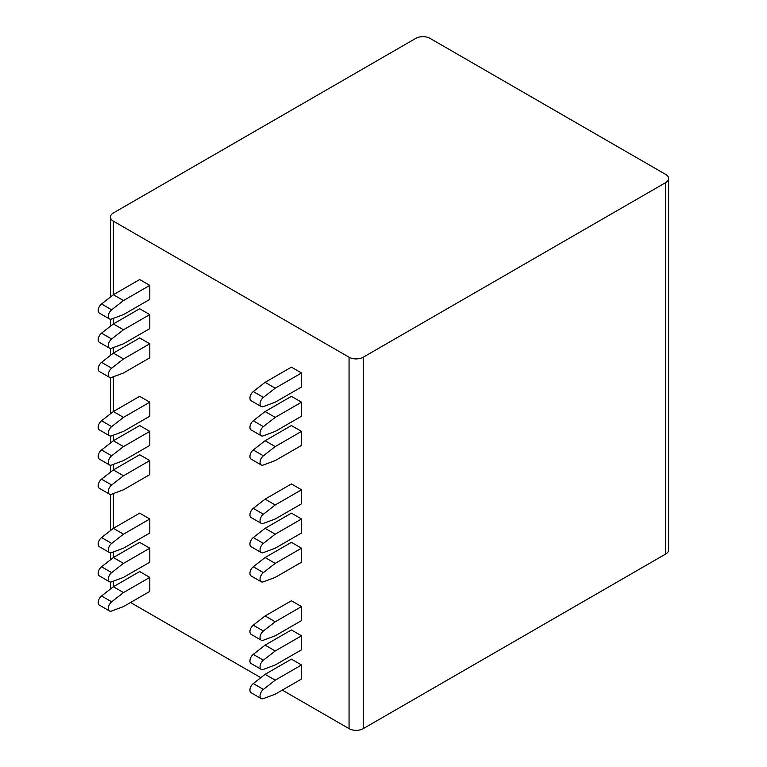 <?xml version="1.0" encoding="UTF-8"?>
<svg xmlns="http://www.w3.org/2000/svg" width="767" height="767" viewBox="0 0 767 767"><rect width="100%" height="100%" fill="white"/><g stroke="black" fill="none" stroke-linecap="round" stroke-linejoin="round"><path stroke-width="1.15" d="M668.613 178.51A10.009 5.781 0 0 0 665.679 174.425L429.99 38.35A10.009 5.781 0 0 0 415.829 38.35L113.372 212.967A10.009 5.781 0 0 0 110.448 217.051A10.009 5.781 0 0 0 113.372 221.145L349.062 357.221A10.009 5.781 0 0 0 363.222 357.221L665.679 182.604A10.009 5.781 0 0 0 668.613 178.51L668.613 549.949A10.009 5.781 180 0 1 665.679 554.033L363.222 728.65A10.009 5.781 180 0 1 349.062 728.65L282.304 690.108M110.486 588.998A10.009 5.781 180 0 1 110.448 588.49L110.448 582.028M130.572 602.507L260.809 677.692M109.508 581.76L99.384 575.921A5.724 3.298 -60 0 1 98.387 571.789A5.724 3.298 -60 0 1 101.551 566.775L111.666 572.613A5.724 3.298 -60 0 0 108.502 577.628A5.724 3.298 -60 0 0 109.508 581.76A5.724 3.298 -60 0 0 111.666 581.817L123.497 577.388L149.795 562.211L149.795 548.194L139.68 542.355L113.372 557.532L123.497 563.371L149.795 548.194M109.508 552.566L99.384 546.718A5.724 3.298 -60 0 1 98.387 542.595A5.724 3.298 -60 0 1 101.551 537.571L111.666 543.41A5.724 3.298 -60 0 0 108.502 548.434A5.724 3.298 -60 0 0 109.508 552.566A5.724 3.298 -60 0 0 111.666 552.614L123.497 548.194L149.795 533.007L149.795 518.991L139.68 513.152L113.372 528.338L123.497 534.177L149.795 518.991M109.508 494.159L99.384 488.32A5.724 3.298 -60 0 1 98.387 484.188A5.724 3.298 -60 0 1 101.551 479.174L111.666 485.012A5.724 3.298 -60 0 0 108.502 490.027A5.724 3.298 -60 0 0 109.508 494.159A5.724 3.298 -60 0 0 111.666 494.207L123.497 489.787L149.795 474.61L149.795 460.593L139.68 454.745L113.372 469.931L123.497 475.77L149.795 460.593M109.508 464.955L99.384 459.117A5.724 3.298 -60 0 1 98.387 454.984A5.724 3.298 -60 0 1 101.551 449.97L111.666 455.809A5.724 3.298 -60 0 0 108.502 460.833A5.724 3.298 -60 0 0 109.508 464.955A5.724 3.298 -60 0 0 111.666 465.013L123.497 460.593L149.795 445.406L149.795 431.39L139.68 425.551L113.372 440.737L123.497 446.576L149.795 431.39M109.508 435.761L99.384 429.923A5.724 3.298 -60 0 1 98.387 425.79A5.724 3.298 -60 0 1 101.551 420.767L111.666 426.615A5.724 3.298 -60 0 0 108.502 431.629A5.724 3.298 -60 0 0 109.508 435.761A5.724 3.298 -60 0 0 111.666 435.809L123.497 431.39L149.795 416.203L149.795 402.186L139.68 396.347L113.372 411.534L123.497 417.373L149.795 402.186M109.508 377.354L99.384 371.516A5.724 3.298 -60 0 1 98.387 367.383A5.724 3.298 -60 0 1 101.551 362.369L111.666 368.208A5.724 3.298 -60 0 0 108.502 373.222A5.724 3.298 -60 0 0 109.508 377.354A5.724 3.298 -60 0 0 111.666 377.412L123.497 372.983L149.795 357.805L149.795 343.789L139.68 337.95L113.372 353.127L123.497 358.975L149.795 343.789M109.508 348.16L99.384 342.312A5.724 3.298 -60 0 1 98.387 338.189A5.724 3.298 -60 0 1 101.551 333.166L111.666 339.004A5.724 3.298 -60 0 0 108.502 344.028A5.724 3.298 -60 0 0 109.508 348.16A5.724 3.298 -60 0 0 111.666 348.208L123.497 343.789L149.795 328.602L149.795 314.585L139.68 308.746L113.372 323.933L123.497 329.772L149.795 314.585M109.508 318.957L99.384 313.118A5.724 3.298 -60 0 1 98.387 308.986A5.724 3.298 -60 0 1 101.551 303.972L111.666 309.81A5.724 3.298 -60 0 0 108.502 314.825A5.724 3.298 -60 0 0 109.508 318.957A5.724 3.298 -60 0 0 111.666 319.005L123.497 314.585L149.795 299.398L149.795 285.382L139.68 279.543L113.372 294.729L123.497 300.568L149.795 285.382M261.231 698.564L251.116 692.726A5.724 3.298 -60 0 1 250.119 688.593A5.724 3.298 -60 0 1 253.273 683.579L263.388 689.418A5.724 3.298 -60 0 0 260.234 694.432A5.724 3.298 -60 0 0 261.231 698.564A5.724 3.298 -60 0 0 263.388 698.612L275.219 694.193L301.527 679.006L301.527 664.989L291.412 659.15L265.104 674.337L275.219 680.176L301.527 664.989M261.231 669.361L251.116 663.522A5.724 3.298 -60 0 1 250.119 659.39A5.724 3.298 -60 0 1 253.273 654.376L263.388 660.214A5.724 3.298 -60 0 0 260.234 665.229A5.724 3.298 -60 0 0 261.231 669.361A5.724 3.298 -60 0 0 263.388 669.418L275.219 664.989L301.527 649.812L301.527 635.795L291.412 629.956L265.104 645.133L275.219 650.972L301.527 635.795M261.231 640.167L251.116 634.319A5.724 3.298 -60 0 1 250.119 630.196A5.724 3.298 -60 0 1 253.273 625.172L263.388 631.011A5.724 3.298 -60 0 0 260.234 636.035A5.724 3.298 -60 0 0 261.231 640.167A5.724 3.298 -60 0 0 263.388 640.215L275.219 635.795L301.527 620.608L301.527 606.592L291.412 600.753L265.104 615.939L275.219 621.778L301.527 606.592M261.231 581.76L251.116 575.921A5.724 3.298 -60 0 1 250.119 571.789A5.724 3.298 -60 0 1 253.273 566.775L263.388 572.613A5.724 3.298 -60 0 0 260.234 577.628A5.724 3.298 -60 0 0 261.231 581.76A5.724 3.298 -60 0 0 263.388 581.808L275.219 577.388L301.527 562.211L301.527 548.194L291.412 542.346L265.104 557.532L275.219 563.371L301.527 548.194M261.231 552.556L251.116 546.718A5.724 3.298 -60 0 1 250.119 542.585A5.724 3.298 -60 0 1 253.273 537.571L263.388 543.41A5.724 3.298 -60 0 0 260.234 548.434A5.724 3.298 -60 0 0 261.231 552.556A5.724 3.298 -60 0 0 263.388 552.614L275.219 548.194L301.527 533.007L301.527 518.991L291.412 513.152L265.104 528.329L275.219 534.177L301.527 518.991M261.231 523.362L251.116 517.524A5.724 3.298 -60 0 1 250.119 513.391A5.724 3.298 -60 0 1 253.273 508.368L263.388 514.216A5.724 3.298 -60 0 0 260.234 519.23A5.724 3.298 -60 0 0 261.231 523.362A5.724 3.298 -60 0 0 263.388 523.41L275.219 518.991L301.527 503.804L301.527 489.787L291.412 483.948L265.104 499.135L275.219 504.974L301.527 489.787M261.231 464.955L251.116 459.117A5.724 3.298 -60 0 1 250.119 454.984A5.724 3.298 -60 0 1 253.273 449.97L263.388 455.809A5.724 3.298 -60 0 0 260.234 460.823A5.724 3.298 -60 0 0 261.231 464.955A5.724 3.298 -60 0 0 263.388 465.013L275.219 460.583L301.527 445.406L301.527 431.39L291.412 425.551L265.104 440.728L275.219 446.576L301.527 431.39M261.231 435.761L251.116 429.913A5.724 3.298 -60 0 1 250.119 425.79A5.724 3.298 -60 0 1 253.273 420.767L263.388 426.605A5.724 3.298 -60 0 0 260.234 431.629A5.724 3.298 -60 0 0 261.231 435.761A5.724 3.298 -60 0 0 263.388 435.809L275.219 431.39L301.527 416.203L301.527 402.186L291.412 396.347L265.104 411.534L275.219 417.373L301.527 402.186M261.231 406.558L251.116 400.719A5.724 3.298 -60 0 1 250.119 396.587A5.724 3.298 -60 0 1 253.273 391.573L263.388 397.411A5.724 3.298 -60 0 0 260.234 402.426A5.724 3.298 -60 0 0 261.231 406.558A5.724 3.298 -60 0 0 263.388 406.606L275.219 402.186L301.527 386.999L301.527 372.983L291.412 367.144L265.104 382.33L275.219 388.169L301.527 372.983M109.508 610.963L99.384 605.125A5.724 3.298 -60 0 1 98.387 600.992A5.724 3.298 -60 0 1 101.551 595.978L111.666 601.817A5.724 3.298 -60 0 0 108.502 606.831A5.724 3.298 -60 0 0 109.508 610.963A5.724 3.298 -60 0 0 111.666 611.011L123.497 606.592L149.795 591.405L149.795 577.388L139.68 571.549L113.372 586.736L123.497 592.575L149.795 577.388M101.551 595.978L113.372 586.736L113.372 581.175M101.551 566.775L113.372 557.532L113.372 551.972M101.551 537.571L113.372 528.338L113.372 493.574M111.666 601.817L123.497 592.575M111.666 572.613L123.497 563.371M111.666 543.41L123.497 534.177M101.551 479.174L113.372 469.931L113.372 464.371M101.551 449.97L113.372 440.737L113.372 435.167M101.551 420.767L113.372 411.534L113.372 376.77M111.666 485.012L123.497 475.77M111.666 455.809L123.497 446.576M111.666 426.615L123.497 417.373M101.551 362.369L113.372 353.127L113.372 347.566M101.551 333.166L113.372 323.933L113.372 318.363M101.551 303.972L113.372 294.729L113.372 221.145M111.666 368.208L123.497 358.975M111.666 339.004L123.497 329.772M111.666 309.81L123.497 300.568M253.273 683.579L265.104 674.337M253.273 654.376L265.104 645.133M253.273 625.172L265.104 615.939M263.388 689.418L275.219 680.176M263.388 660.214L275.219 650.972M263.388 631.011L275.219 621.778M253.273 566.775L265.104 557.532M253.273 537.571L265.104 528.329M253.273 508.368L265.104 499.135M263.388 572.613L275.219 563.371M263.388 543.41L275.219 534.177M263.388 514.216L275.219 504.974M253.273 449.97L265.104 440.728M253.273 420.767L265.104 411.534M253.273 391.573L265.104 382.33M263.388 455.809L275.219 446.576M263.388 426.605L275.219 417.373M263.388 397.411L275.219 388.169M665.679 182.604L665.679 554.033M363.222 357.221L363.222 728.65M349.062 357.221L349.062 728.65M110.448 217.051L110.448 297.021M110.448 319.225L110.448 326.224M110.448 348.419L110.448 355.418M110.448 377.623L110.448 413.825M110.448 436.02L110.448 443.019M110.448 465.224L110.448 472.223M110.448 494.427L110.448 530.63M110.448 552.825L110.448 559.824"/></g></svg>
